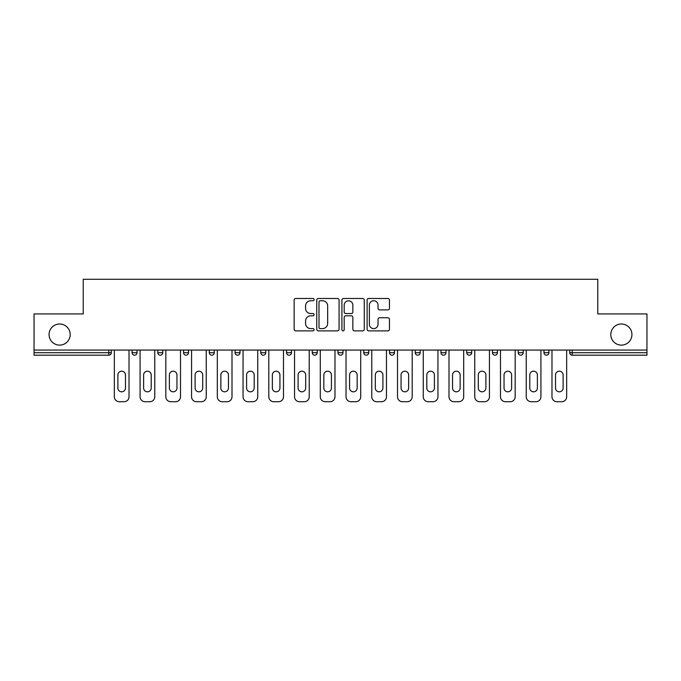 <?xml version="1.0" encoding="UTF-8"?>
<svg xmlns="http://www.w3.org/2000/svg" width="681" height="681" viewBox="0 0 681 681"><rect width="100%" height="100%" fill="white"/><g stroke="black" fill="none" stroke-linecap="round" stroke-linejoin="round"><path stroke-width="1.02" d="M70.194 334.558A10.564 10.564 0 0 1 59.63 345.122A10.564 10.564 0 0 1 49.066 334.558A10.564 10.564 0 0 1 59.63 323.994A10.564 10.564 0 0 1 70.194 334.558M631.934 334.558A10.564 10.564 0 0 1 621.37 345.122A10.564 10.564 0 0 1 610.806 334.558A10.564 10.564 0 0 1 621.37 323.994A10.564 10.564 0 0 1 631.934 334.558M314.094 299.606A1.132 1.132 0 0 0 312.962 298.474L295.75 298.474A1.617 1.617 0 0 0 294.132 300.091L294.132 329.255A1.617 1.617 0 0 0 295.75 330.872L312.962 330.872A1.132 1.132 0 0 0 314.094 329.74A1.132 1.132 0 0 0 312.962 328.608L310.732 328.608A5.184 5.184 0 0 1 305.556 323.424L305.556 320.989A5.184 5.184 0 0 1 310.732 315.805L312.962 315.805A1.132 1.132 0 0 0 314.094 314.673A1.132 1.132 0 0 0 312.962 313.541L310.732 313.541A5.184 5.184 0 0 1 305.556 308.357L305.556 305.931A5.184 5.184 0 0 1 310.732 300.747L312.962 300.747A1.132 1.132 0 0 0 314.094 299.606M387.838 309.898A1.617 1.617 0 0 0 389.455 308.272L389.455 300.091A1.617 1.617 0 0 0 387.838 298.474L368.727 298.474A1.617 1.617 0 0 0 367.102 300.091L367.102 329.255A1.617 1.617 0 0 0 368.727 330.872L387.838 330.872A1.617 1.617 0 0 0 389.455 329.255L389.455 319.372A1.617 1.617 0 0 0 387.838 317.755L379.657 317.755A1.617 1.617 0 0 0 378.04 319.372L378.04 324.275A4.333 4.333 0 0 1 373.707 328.608A4.333 4.333 0 0 1 369.374 324.275L369.374 305.079A4.333 4.333 0 0 1 373.707 300.747A4.333 4.333 0 0 1 378.04 305.079L378.04 308.272A1.617 1.617 0 0 0 379.657 309.898L387.838 309.898M34.05 350.068L34.05 313.932L83.227 313.932L83.227 279.278L597.773 279.278L597.773 313.932L646.95 313.932L646.95 350.068L34.05 350.068L34.05 352.715L108.807 352.715L108.807 350.068M339.078 300.091A1.617 1.617 0 0 0 337.461 298.474L318.35 298.474A1.617 1.617 0 0 0 316.733 300.091L316.733 329.255A1.617 1.617 0 0 0 318.35 330.872L337.461 330.872A1.617 1.617 0 0 0 339.078 329.255L339.078 300.091M343.539 298.474L362.65 298.474A1.617 1.617 0 0 1 364.267 300.091L364.267 329.255A1.617 1.617 0 0 1 362.65 330.872L354.469 330.872A1.617 1.617 0 0 1 352.852 329.255L352.852 317.431A1.617 1.617 0 0 0 351.234 315.805L345.803 315.805A1.617 1.617 0 0 0 344.186 317.431L344.186 329.74A1.132 1.132 0 0 1 343.054 330.872A1.132 1.132 0 0 1 341.922 329.74L341.922 300.091A1.617 1.617 0 0 1 343.539 298.474M108.807 355.184A2.477 2.477 0 0 0 111.284 352.715L108.807 352.715L108.807 355.184A2.477 2.477 0 0 0 111.284 352.715L111.284 350.068L111.284 352.715A2.477 2.477 0 0 1 108.807 355.184L34.05 355.184L34.05 352.715M646.95 350.068L646.95 355.184L572.193 355.184A2.477 2.477 0 0 1 569.716 352.715L569.716 350.068M132.071 350.068L132.071 352.715L132.071 350.068M134.549 355.184A2.477 2.477 0 0 1 132.071 352.715A2.477 2.477 0 0 0 134.549 355.184A2.477 2.477 0 0 0 137.026 352.715L137.026 350.068L137.026 352.715A2.477 2.477 0 0 1 134.549 355.184A2.477 2.477 0 0 1 132.071 352.715L137.026 352.715A2.477 2.477 0 0 1 134.549 355.184M157.822 350.068L157.822 352.715L157.822 350.068M162.768 350.068L162.768 352.715L162.768 350.068M183.564 352.715A2.477 2.477 0 0 0 186.041 355.184A2.477 2.477 0 0 0 188.509 352.715A2.477 2.477 0 0 1 186.041 355.184A2.477 2.477 0 0 0 188.509 352.715L188.509 350.068L188.509 352.715L183.564 352.715A2.477 2.477 0 0 0 186.041 355.184A2.477 2.477 0 0 1 183.564 352.715L183.564 350.068M214.26 350.068L214.26 352.715L209.305 352.715A2.477 2.477 0 0 0 211.782 355.184A2.477 2.477 0 0 1 209.305 352.715L209.305 350.068M235.047 350.068L235.047 352.715L235.047 350.068M240.001 350.068L240.001 352.715L240.001 350.068M260.797 350.068L260.797 352.715L260.797 350.068M265.743 350.068L265.743 352.715L265.743 350.068M286.539 350.068L286.539 352.715L286.539 350.068M291.485 350.068L291.485 352.715L291.485 350.068M312.281 350.068L312.281 352.715L312.281 350.068M317.235 350.068L317.235 352.715A2.477 2.477 0 0 1 314.758 355.184A2.477 2.477 0 0 1 312.281 352.715L317.235 352.715A2.477 2.477 0 0 1 314.758 355.184M338.023 350.068L338.023 352.715L338.023 350.068M342.977 350.068L342.977 352.715L342.977 350.068M363.765 350.068L363.765 352.715L363.765 350.068M368.719 350.068L368.719 352.715L368.719 350.068M389.515 350.068L389.515 352.715L389.515 350.068M394.461 350.068L394.461 352.715A2.477 2.477 0 0 1 391.984 355.184A2.477 2.477 0 0 1 389.515 352.715A2.477 2.477 0 0 0 391.984 355.184A2.477 2.477 0 0 0 394.461 352.715A2.477 2.477 0 0 1 391.984 355.184A2.477 2.477 0 0 1 389.515 352.715L394.461 352.715M417.734 355.184A2.477 2.477 0 0 0 420.203 352.715L420.203 350.068L420.203 352.715A2.477 2.477 0 0 1 417.734 355.184A2.477 2.477 0 0 1 415.257 352.715L415.257 350.068M440.999 350.068L440.999 352.715L440.999 350.068M445.953 350.068L445.953 352.715A2.477 2.477 0 0 1 443.476 355.184A2.477 2.477 0 0 1 440.999 352.715A2.477 2.477 0 0 0 443.476 355.184A2.477 2.477 0 0 1 440.999 352.715L445.953 352.715A2.477 2.477 0 0 1 443.476 355.184M471.695 350.068L471.695 352.715A2.477 2.477 0 0 1 469.218 355.184A2.477 2.477 0 0 1 466.74 352.715L466.74 350.068M497.436 350.068L497.436 352.715A2.477 2.477 0 0 1 494.959 355.184A2.477 2.477 0 0 1 492.491 352.715L492.491 350.068M523.178 350.068L523.178 352.715A2.477 2.477 0 0 1 520.71 355.184A2.477 2.477 0 0 1 518.232 352.715L518.232 350.068M548.929 350.068L548.929 352.715A2.477 2.477 0 0 1 546.451 355.184A2.477 2.477 0 0 1 543.974 352.715L543.974 350.068M160.29 355.184A2.477 2.477 0 0 1 157.822 352.715A2.477 2.477 0 0 0 160.29 355.184A2.477 2.477 0 0 0 162.768 352.715A2.477 2.477 0 0 1 160.29 355.184A2.477 2.477 0 0 1 157.822 352.715L162.768 352.715A2.477 2.477 0 0 1 160.29 355.184M214.26 352.715A2.477 2.477 0 0 1 211.782 355.184A2.477 2.477 0 0 0 214.26 352.715A2.477 2.477 0 0 1 211.782 355.184A2.477 2.477 0 0 1 209.305 352.715M237.524 355.184A2.477 2.477 0 0 1 235.047 352.715A2.477 2.477 0 0 0 237.524 355.184A2.477 2.477 0 0 0 240.001 352.715A2.477 2.477 0 0 1 237.524 355.184A2.477 2.477 0 0 1 235.047 352.715L240.001 352.715A2.477 2.477 0 0 1 237.524 355.184M263.266 355.184A2.477 2.477 0 0 1 260.797 352.715A2.477 2.477 0 0 0 263.266 355.184A2.477 2.477 0 0 0 265.743 352.715A2.477 2.477 0 0 1 263.266 355.184A2.477 2.477 0 0 1 260.797 352.715L265.743 352.715M289.016 355.184A2.477 2.477 0 0 1 286.539 352.715A2.477 2.477 0 0 0 289.016 355.184A2.477 2.477 0 0 0 291.485 352.715A2.477 2.477 0 0 1 289.016 355.184A2.477 2.477 0 0 1 286.539 352.715L291.485 352.715M340.5 355.184A2.477 2.477 0 0 1 338.023 352.715L342.977 352.715A2.477 2.477 0 0 1 340.5 355.184A2.477 2.477 0 0 0 342.977 352.715M366.242 355.184A2.477 2.477 0 0 1 363.765 352.715A2.477 2.477 0 0 0 366.242 355.184A2.477 2.477 0 0 0 368.719 352.715A2.477 2.477 0 0 1 366.242 355.184A2.477 2.477 0 0 1 363.765 352.715L368.719 352.715A2.477 2.477 0 0 1 366.242 355.184M320.13 300.747A1.132 1.132 0 0 0 318.997 301.879L318.997 327.467A1.132 1.132 0 0 0 320.13 328.608L322.479 328.608A5.184 5.184 0 0 0 327.663 323.424L327.663 305.931A5.184 5.184 0 0 0 322.479 300.747L320.13 300.747M352.852 305.156A4.333 4.333 0 0 0 348.519 300.823A4.333 4.333 0 0 0 344.186 305.156L344.186 311.924A1.617 1.617 0 0 0 345.803 313.541L351.234 313.541A1.617 1.617 0 0 0 352.852 311.924L352.852 305.156M125.474 374.993A3.797 3.797 0 0 0 121.678 371.196A3.797 3.797 0 0 0 117.881 374.993A3.797 3.797 0 0 1 121.678 371.196A3.797 3.797 0 0 1 125.474 374.993L125.474 388.025A3.797 3.797 0 0 1 121.678 391.822A3.797 3.797 0 0 1 117.881 388.025A3.797 3.797 0 0 0 121.678 391.822A3.797 3.797 0 0 0 125.474 388.025M114.331 350.068L114.331 396.776L114.331 350.068M119.286 401.722L124.07 401.722L119.286 401.722A4.954 4.954 0 0 1 114.331 396.776M129.024 350.068L129.024 396.776L129.024 350.068M117.881 388.025L117.881 374.993M124.07 401.722A4.954 4.954 0 0 0 129.024 396.776M151.216 374.993A3.797 3.797 0 0 0 147.419 371.196A3.797 3.797 0 0 0 143.623 374.993A3.797 3.797 0 0 1 147.419 371.196A3.797 3.797 0 0 1 151.216 374.993L151.216 388.025A3.797 3.797 0 0 1 147.419 391.822A3.797 3.797 0 0 1 143.623 388.025A3.797 3.797 0 0 0 147.419 391.822A3.797 3.797 0 0 0 151.216 388.025M140.082 350.068L140.082 396.776L140.082 350.068M145.027 401.722L149.811 401.722L145.027 401.722A4.954 4.954 0 0 1 140.082 396.776M154.766 350.068L154.766 396.776L154.766 350.068M176.958 374.993A3.797 3.797 0 0 0 173.161 371.196A3.797 3.797 0 0 0 169.373 374.993A3.797 3.797 0 0 1 173.161 371.196A3.797 3.797 0 0 1 176.958 374.993L176.958 388.025A3.797 3.797 0 0 1 173.161 391.822A3.797 3.797 0 0 1 169.373 388.025A3.797 3.797 0 0 0 173.161 391.822A3.797 3.797 0 0 0 176.958 388.025M165.823 350.068L165.823 396.776L165.823 350.068M170.769 401.722L175.562 401.722L170.769 401.722A4.954 4.954 0 0 1 165.823 396.776M180.508 350.068L180.508 396.776L180.508 350.068M202.708 374.993A3.797 3.797 0 0 0 198.912 371.196A3.797 3.797 0 0 0 195.115 374.993A3.797 3.797 0 0 1 198.912 371.196A3.797 3.797 0 0 1 202.708 374.993L202.708 388.025A3.797 3.797 0 0 1 198.912 391.822A3.797 3.797 0 0 1 195.115 388.025A3.797 3.797 0 0 0 198.912 391.822A3.797 3.797 0 0 0 202.708 388.025M191.565 350.068L191.565 396.776L191.565 350.068M196.52 401.722L201.304 401.722L196.52 401.722A4.954 4.954 0 0 1 191.565 396.776M206.249 350.068L206.249 396.776L206.249 350.068M228.45 374.993A3.797 3.797 0 0 0 224.653 371.196A3.797 3.797 0 0 0 220.857 374.993A3.797 3.797 0 0 1 224.653 371.196A3.797 3.797 0 0 1 228.45 374.993L228.45 388.025A3.797 3.797 0 0 1 224.653 391.822A3.797 3.797 0 0 1 220.857 388.025A3.797 3.797 0 0 0 224.653 391.822A3.797 3.797 0 0 0 228.45 388.025M217.307 350.068L217.307 396.776L217.307 350.068M222.261 401.722L227.045 401.722L222.261 401.722A4.954 4.954 0 0 1 217.307 396.776M232 350.068L232 396.776L232 350.068M254.192 374.993A3.797 3.797 0 0 0 250.395 371.196A3.797 3.797 0 0 0 246.599 374.993A3.797 3.797 0 0 1 250.395 371.196A3.797 3.797 0 0 1 254.192 374.993L254.192 388.025A3.797 3.797 0 0 1 250.395 391.822A3.797 3.797 0 0 1 246.599 388.025A3.797 3.797 0 0 0 250.395 391.822A3.797 3.797 0 0 0 254.192 388.025M243.057 350.068L243.057 396.776L243.057 350.068M248.003 401.722L252.787 401.722L248.003 401.722A4.954 4.954 0 0 1 243.057 396.776M257.741 350.068L257.741 396.776L257.741 350.068M143.623 388.025L143.623 374.993M149.811 401.722A4.954 4.954 0 0 0 154.766 396.776M169.373 388.025L169.373 374.993M175.562 401.722A4.954 4.954 0 0 0 180.508 396.776M195.115 388.025L195.115 374.993M201.304 401.722A4.954 4.954 0 0 0 206.249 396.776M220.857 388.025L220.857 374.993M227.045 401.722A4.954 4.954 0 0 0 232 396.776M246.599 388.025L246.599 374.993M252.787 401.722A4.954 4.954 0 0 0 257.741 396.776M279.934 374.993A3.797 3.797 0 0 0 276.137 371.196A3.797 3.797 0 0 0 272.349 374.993A3.797 3.797 0 0 1 276.137 371.196A3.797 3.797 0 0 1 279.934 374.993L279.934 388.025A3.797 3.797 0 0 1 276.137 391.822A3.797 3.797 0 0 1 272.349 388.025A3.797 3.797 0 0 0 276.137 391.822A3.797 3.797 0 0 0 279.934 388.025M268.799 350.068L268.799 396.776L268.799 350.068M273.745 401.722L278.538 401.722L273.745 401.722A4.954 4.954 0 0 1 268.799 396.776M283.483 350.068L283.483 396.776L283.483 350.068M272.349 388.025L272.349 374.993M278.538 401.722A4.954 4.954 0 0 0 283.483 396.776M305.684 374.993A3.797 3.797 0 0 0 301.887 371.196A3.797 3.797 0 0 0 298.091 374.993A3.797 3.797 0 0 1 301.887 371.196A3.797 3.797 0 0 1 305.684 374.993L305.684 388.025A3.797 3.797 0 0 1 301.887 391.822A3.797 3.797 0 0 1 298.091 388.025A3.797 3.797 0 0 0 301.887 391.822A3.797 3.797 0 0 0 305.684 388.025M294.541 350.068L294.541 396.776L294.541 350.068M299.495 401.722L304.279 401.722L299.495 401.722A4.954 4.954 0 0 1 294.541 396.776M309.225 350.068L309.225 396.776L309.225 350.068M298.091 388.025L298.091 374.993M304.279 401.722A4.954 4.954 0 0 0 309.225 396.776M331.426 374.993A3.797 3.797 0 0 0 327.629 371.196A3.797 3.797 0 0 0 323.833 374.993A3.797 3.797 0 0 1 327.629 371.196A3.797 3.797 0 0 1 331.426 374.993L331.426 388.025A3.797 3.797 0 0 1 327.629 391.822A3.797 3.797 0 0 1 323.833 388.025A3.797 3.797 0 0 0 327.629 391.822A3.797 3.797 0 0 0 331.426 388.025M320.283 350.068L320.283 396.776L320.283 350.068M325.237 401.722L330.021 401.722L325.237 401.722A4.954 4.954 0 0 1 320.283 396.776M334.975 350.068L334.975 396.776L334.975 350.068M323.833 388.025L323.833 374.993M330.021 401.722A4.954 4.954 0 0 0 334.975 396.776M357.167 374.993A3.797 3.797 0 0 0 353.371 371.196A3.797 3.797 0 0 0 349.574 374.993A3.797 3.797 0 0 1 353.371 371.196A3.797 3.797 0 0 1 357.167 374.993L357.167 388.025A3.797 3.797 0 0 1 353.371 391.822A3.797 3.797 0 0 1 349.574 388.025A3.797 3.797 0 0 0 353.371 391.822A3.797 3.797 0 0 0 357.167 388.025M346.025 350.068L346.025 396.776L346.025 350.068M350.979 401.722L355.763 401.722L350.979 401.722A4.954 4.954 0 0 1 346.025 396.776M360.717 350.068L360.717 396.776L360.717 350.068M349.574 388.025L349.574 374.993M355.763 401.722A4.954 4.954 0 0 0 360.717 396.776M382.909 374.993A3.797 3.797 0 0 0 379.113 371.196A3.797 3.797 0 0 0 375.316 374.993A3.797 3.797 0 0 1 379.113 371.196A3.797 3.797 0 0 1 382.909 374.993L382.909 388.025A3.797 3.797 0 0 1 379.113 391.822A3.797 3.797 0 0 1 375.316 388.025A3.797 3.797 0 0 0 379.113 391.822A3.797 3.797 0 0 0 382.909 388.025M371.775 350.068L371.775 396.776L371.775 350.068M376.721 401.722L381.505 401.722L376.721 401.722A4.954 4.954 0 0 1 371.775 396.776M386.459 350.068L386.459 396.776L386.459 350.068M375.316 388.025L375.316 374.993M381.505 401.722A4.954 4.954 0 0 0 386.459 396.776M408.651 374.993A3.797 3.797 0 0 0 404.863 371.196A3.797 3.797 0 0 0 401.066 374.993A3.797 3.797 0 0 1 404.863 371.196A3.797 3.797 0 0 1 408.651 374.993L408.651 388.025A3.797 3.797 0 0 1 404.863 391.822A3.797 3.797 0 0 1 401.066 388.025A3.797 3.797 0 0 0 404.863 391.822A3.797 3.797 0 0 0 408.651 388.025M397.517 350.068L397.517 396.776L397.517 350.068M402.462 401.722L407.255 401.722L402.462 401.722A4.954 4.954 0 0 1 397.517 396.776M412.201 350.068L412.201 396.776L412.201 350.068M401.066 388.025L401.066 374.993M407.255 401.722A4.954 4.954 0 0 0 412.201 396.776M434.401 374.993A3.797 3.797 0 0 0 430.605 371.196A3.797 3.797 0 0 0 426.808 374.993A3.797 3.797 0 0 1 430.605 371.196A3.797 3.797 0 0 1 434.401 374.993L434.401 388.025A3.797 3.797 0 0 1 430.605 391.822A3.797 3.797 0 0 1 426.808 388.025A3.797 3.797 0 0 0 430.605 391.822A3.797 3.797 0 0 0 434.401 388.025M423.259 350.068L423.259 396.776L423.259 350.068M428.213 401.722L432.997 401.722L428.213 401.722A4.954 4.954 0 0 1 423.259 396.776M437.943 350.068L437.943 396.776L437.943 350.068M426.808 388.025L426.808 374.993M432.997 401.722A4.954 4.954 0 0 0 437.943 396.776M460.143 374.993A3.797 3.797 0 0 0 456.347 371.196A3.797 3.797 0 0 0 452.55 374.993A3.797 3.797 0 0 1 456.347 371.196A3.797 3.797 0 0 1 460.143 374.993L460.143 388.025A3.797 3.797 0 0 1 456.347 391.822A3.797 3.797 0 0 1 452.55 388.025A3.797 3.797 0 0 0 456.347 391.822A3.797 3.797 0 0 0 460.143 388.025M449 350.068L449 396.776L449 350.068M453.955 401.722L458.739 401.722L453.955 401.722A4.954 4.954 0 0 1 449 396.776M463.693 350.068L463.693 396.776L463.693 350.068M452.55 388.025L452.55 374.993M458.739 401.722A4.954 4.954 0 0 0 463.693 396.776M485.885 374.993A3.797 3.797 0 0 0 482.088 371.196A3.797 3.797 0 0 0 478.292 374.993A3.797 3.797 0 0 1 482.088 371.196A3.797 3.797 0 0 1 485.885 374.993L485.885 388.025A3.797 3.797 0 0 1 482.088 391.822A3.797 3.797 0 0 1 478.292 388.025A3.797 3.797 0 0 0 482.088 391.822A3.797 3.797 0 0 0 485.885 388.025M474.751 350.068L474.751 396.776L474.751 350.068M479.696 401.722L484.48 401.722L479.696 401.722A4.954 4.954 0 0 1 474.751 396.776M489.435 350.068L489.435 396.776L489.435 350.068M478.292 388.025L478.292 374.993M484.48 401.722A4.954 4.954 0 0 0 489.435 396.776M511.627 374.993A3.797 3.797 0 0 0 507.839 371.196A3.797 3.797 0 0 0 504.042 374.993A3.797 3.797 0 0 1 507.839 371.196A3.797 3.797 0 0 1 511.627 374.993L511.627 388.025A3.797 3.797 0 0 1 507.839 391.822A3.797 3.797 0 0 1 504.042 388.025A3.797 3.797 0 0 0 507.839 391.822A3.797 3.797 0 0 0 511.627 388.025M500.492 350.068L500.492 396.776L500.492 350.068M505.438 401.722L510.231 401.722L505.438 401.722A4.954 4.954 0 0 1 500.492 396.776M515.177 350.068L515.177 396.776L515.177 350.068M504.042 388.025L504.042 374.993M510.231 401.722A4.954 4.954 0 0 0 515.177 396.776M537.377 374.993A3.797 3.797 0 0 0 533.581 371.196A3.797 3.797 0 0 0 529.784 374.993A3.797 3.797 0 0 1 533.581 371.196A3.797 3.797 0 0 1 537.377 374.993L537.377 388.025A3.797 3.797 0 0 1 533.581 391.822A3.797 3.797 0 0 1 529.784 388.025A3.797 3.797 0 0 0 533.581 391.822A3.797 3.797 0 0 0 537.377 388.025M526.234 350.068L526.234 396.776L526.234 350.068M531.189 401.722L535.973 401.722L531.189 401.722A4.954 4.954 0 0 1 526.234 396.776M540.918 350.068L540.918 396.776L540.918 350.068M529.784 388.025L529.784 374.993M535.973 401.722A4.954 4.954 0 0 0 540.918 396.776M563.119 374.993A3.797 3.797 0 0 0 559.322 371.196A3.797 3.797 0 0 0 555.526 374.993A3.797 3.797 0 0 1 559.322 371.196A3.797 3.797 0 0 1 563.119 374.993L563.119 388.025A3.797 3.797 0 0 1 559.322 391.822A3.797 3.797 0 0 1 555.526 388.025A3.797 3.797 0 0 0 559.322 391.822A3.797 3.797 0 0 0 563.119 388.025M551.976 350.068L551.976 396.776L551.976 350.068M556.93 401.722L561.714 401.722L556.93 401.722A4.954 4.954 0 0 1 551.976 396.776M566.669 350.068L566.669 396.776L566.669 350.068M555.526 388.025L555.526 374.993M561.714 401.722A4.954 4.954 0 0 0 566.669 396.776M572.193 350.068L572.193 352.715L646.95 352.715M569.716 352.715L572.193 352.715L572.193 355.184M420.203 352.715L415.257 352.715M469.218 355.184A2.477 2.477 0 0 0 471.695 352.715L466.74 352.715M494.959 355.184A2.477 2.477 0 0 0 497.436 352.715L492.491 352.715M520.71 355.184A2.477 2.477 0 0 0 523.178 352.715L518.232 352.715M546.451 355.184A2.477 2.477 0 0 0 548.929 352.715L543.974 352.715"/></g></svg>
